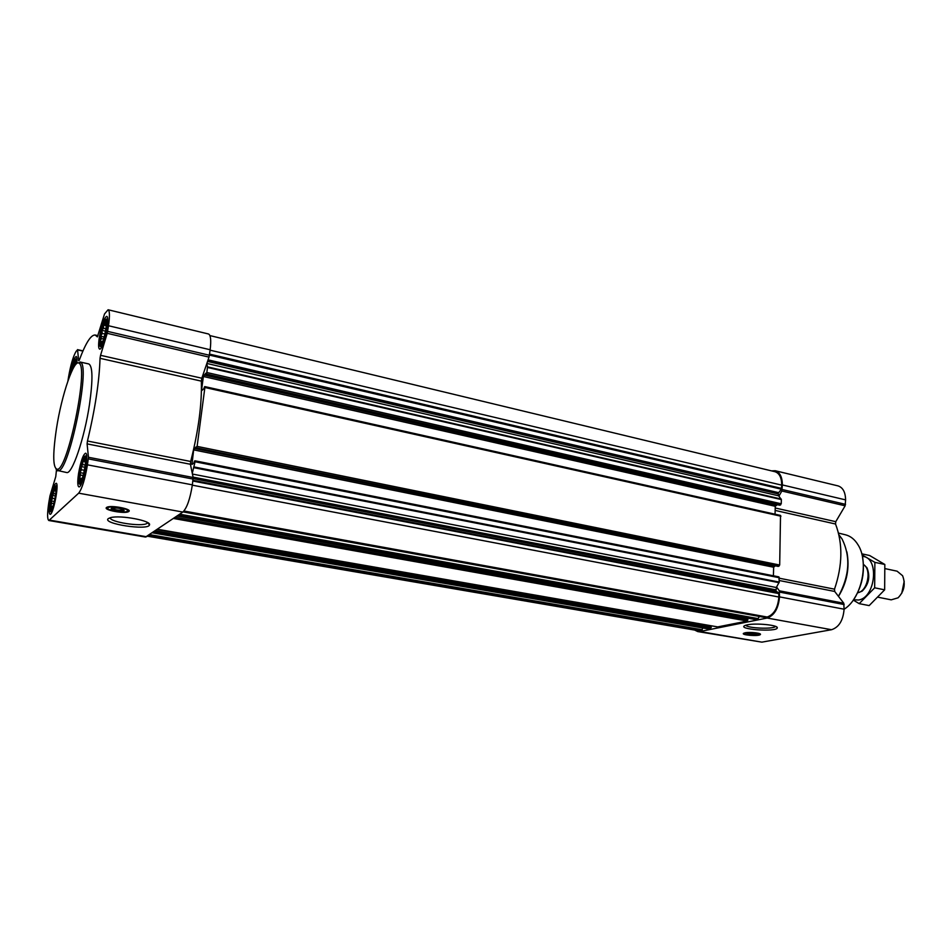 <?xml version="1.0" encoding="UTF-8"?>
<svg xmlns="http://www.w3.org/2000/svg" width="952" height="952" viewBox="0 0 952 952"><rect width="100%" height="100%" fill="white"/><g stroke="black" fill="none" stroke-linecap="round" stroke-linejoin="round"><path stroke-width="1.43" d="M775.499 626.38L775.333 626.571C772.846 629.415 746.915 628.213 745.844 625.202M100.305 336.318L100.21 344.517C102.519 348.551 109.075 318.147 105.315 320.776C103.423 322.906 101.757 328.095 100.305 336.318M101.9 343.363L100.65 343.981L101.388 342.065L100.293 341.221L101.447 338.46L100.769 336.223L102.209 333.414L101.947 330.332L103.494 328.25L103.53 325.096L104.946 324.323L105.089 321.883L106.196 322.704L106.279 321.764M75.862 364.318C76.005 361.439 75.732 360.177 75.029 360.534C73.59 362.093 72.197 366.353 70.841 373.303M72.269 370.138L73.53 367.21L73.542 364.318L74.803 363.676L74.887 361.486L75.886 362.141M50.777 501.002C50.063 505.821 50.004 508.808 50.599 509.974C52.729 513.414 58.286 484.937 54.99 487.448C53.467 489.197 52.062 493.707 50.777 501.002M52.146 508.654L50.861 509.094L51.634 507.023L50.67 505.964L51.801 503.251L51.218 500.954L52.562 498.336L52.336 495.385L53.74 493.588L53.74 490.72L55.002 490.244L55.061 488.186L55.93 489.102M79.504 472.68C78.778 477.702 78.754 480.867 79.421 482.152C81.967 486.258 88.203 454.854 84.264 457.769C82.467 459.757 80.872 464.731 79.504 472.68M81.063 481.141L79.742 481.307L80.539 479.106L79.444 478.011L80.646 475.072L79.98 472.62L81.444 469.764L81.194 466.563L82.741 464.576L82.764 461.446L84.192 460.887L84.3 458.602L85.43 459.507M108.088 309.757L208.5 333.985C210.725 335.033 211.273 340.292 210.166 349.753L209.012 357.107L201.824 378.23L100.555 355.31L107.219 333.319L108.504 325.739C109.873 316.005 109.73 310.685 108.088 309.757L104.53 313.946L97.378 336.889L95.176 335.021C90.904 334.735 85.585 343.172 79.23 360.32L78.671 360.748L77.576 349.896L76.16 351.288C73.221 356.167 70.662 364.854 68.496 377.337L67.937 380.919M196.052 446.904L193.649 449.891L191.947 464.457L193.922 462.969L194.422 461.173L194.97 460.792L195.077 461.756L192.28 473.322L190.412 464.278L190.686 461.482C198.48 430.732 202.026 403.945 201.336 381.133L201.824 378.23M196.088 446.893L196.088 448.261L778.046 566.369M206.751 363.759L207.524 366.865L206.846 372.518L206.334 374.029L205.822 374.481L205.775 373.208L203.371 376.492L201.622 389.725L201.717 390.618L203.716 388.856L204.668 386.631L204.882 387.488L197.112 446.381L196.088 448.261M195.041 460.851L778.914 576.888L779.26 582.088L776.582 587.003L779.307 590.787L779.521 596.88C778.486 608.411 774.357 615.456 767.145 618.038L699.887 631.533L697.721 631.569L694.674 630.081M206.858 363.45L778.665 495.825L781.354 499.574L781.247 503.786L779.605 505.179M777.356 504.691L775.261 506.297L775.047 514.199M204.858 386.679L780.521 515.425L779.688 565.036L778.117 566.404M775.297 565.833L773.643 567.225L773.417 575.805M209.928 335.592L774.964 471.704C779.39 473.168 781.651 477.654 781.723 485.139L781.366 489.185L778.177 493.362L778.665 495.825M711.251 625.797L710.704 628.415L708.062 628.879M177.465 515.722L747.808 618.288L747.308 621.037L717.748 626.904M759.434 616.468L757.828 618.907L754.865 619.407M193.173 478.594L775.892 591.002L778.724 592.965L778.879 597.023C777.891 607.923 774 614.587 767.181 617.027L764.801 617.42M771.513 470.871L775.214 470.728C779.902 472.287 782.282 477.012 782.365 484.937L781.842 491.006L778.926 496.159M775.214 470.728L838.022 485.889C842.889 487.472 845.424 492.136 845.602 499.883L845.138 505.81L835.773 521.684L775.214 507.987M697.721 631.569L761.874 642.148L831.536 629.712C838.974 627.285 843.163 620.442 844.091 609.209L843.781 603.247L834.69 591.454L834.511 589.169C842.603 565.321 842.948 543.604 835.535 524.016L835.773 521.684M745.071 632.806C749.974 631.747 762.35 633.211 760.279 634.603C758.589 636.436 741.025 635.127 743.5 633.354L745.071 632.806M747.368 624.833C755.947 622.906 777.843 625.048 777.284 627.749C777.772 632.461 734.92 629.284 745.356 625.369L747.368 624.833M702.838 627.987L701.814 630.212L697.864 630.629L147.417 536.202M776.582 587.003L775.892 591.002M190.412 464.278L87.096 443.882L88.453 457.269L87.453 464.838C84.966 479.368 82.039 488.816 78.671 493.172L48.873 520.518C47.231 519.435 47.195 513.604 48.742 503.025L49.968 495.921L55.763 476.607L56.477 469.907M201.336 381.133L100.031 358.309L100.555 355.31M100.031 358.309C99.305 381.573 95.117 409.134 87.453 441.014L87.096 443.882M192.28 473.322L193.137 477.499L192.363 484.854C190.126 498.931 186.949 508.011 182.844 512.057L145.537 537.059L48.873 520.518M106.529 507.499L106.755 507.356C110.575 504.738 133.447 509.213 128.591 511.593C125.033 514.116 102.876 510.034 106.529 507.499M108.349 518.566L110.575 517.638C120.273 514.818 151.892 520.792 149.476 524.897C148.619 530.895 101.269 523.695 108.349 518.566M49.968 501.811C48.861 509.356 48.897 513.509 50.063 514.282C53.133 515.639 59.488 483.009 56.12 483.259C54.026 484.508 51.967 490.685 49.968 501.811M76.755 363.474C77.16 359.118 76.969 356.774 76.172 356.453C73.994 357.869 71.864 364.283 69.77 375.695L69.71 376.064M99.305 337.603C98.306 344.576 98.401 348.408 99.591 349.11C102.971 350.788 110.396 316.326 106.648 316.338C104.042 317.92 101.602 325.013 99.305 337.603M78.54 473.632C77.409 481.629 77.529 486.044 78.885 486.877C82.515 488.447 89.547 453.021 85.573 453.2C83.074 454.568 80.73 461.387 78.54 473.632M80.004 361.998L88.786 363.95C92.737 366.151 92.975 379.574 89.524 404.219C84.514 438.337 71.995 474.929 66.569 472.513L58.655 470.752C69.365 469.919 90.345 367.353 80.813 362.45L77.766 362.938M854.039 598.951C862.131 586.17 864.975 572.307 862.56 557.372M844.091 609.304L845.078 608.602C861.846 597.261 869.069 561.954 858.097 544.937C854.765 539.427 850.541 536.047 845.436 534.786L838.498 533.084M838.486 596.368C847.018 582.481 849.815 567.654 846.887 551.886M838.45 596.333C849.577 575.805 850.779 556.682 842.056 538.975L838.902 534.774M756.174 633.77L747.617 633.413M748.01 633.318C752.258 632.949 755.162 633.235 756.733 634.175C756.888 635.508 744.44 634.579 747.391 633.485L748.01 633.318M745.928 632.949C753.972 632.426 758.339 632.997 759.018 634.663C756.804 636.019 743.405 635.032 744.428 633.58L745.928 632.949M56.037 469.098L57.727 470.859M56.406 428.971C52.515 455.496 52.919 468.943 57.608 469.3C68.032 468.42 88.536 368.21 79.278 363.378C74.339 357.488 61.582 394.83 56.406 428.971M149.476 524.897L147.631 522.612L146.905 523.41C141.991 527.099 109.266 522.065 110.277 517.721M124.153 510.403C123.855 512.331 109.099 509.986 111.36 508.368L112.098 508.059C118.024 507.737 122.046 508.511 124.153 510.403L123.308 509.903C118.56 510.558 114.787 509.951 111.991 508.082M107.933 507.749C110.777 505.072 133.042 509.582 126.759 511.545C122.57 513.271 105.505 509.986 107.814 507.868L107.933 507.749M107.683 508.118L107.743 506.976M127.937 509.689L127.687 510.772M79.147 473.025C78.183 479.998 78.326 483.652 79.587 484.009C82.61 484.354 88.072 456.853 85.133 456.091C83.062 456.793 81.063 462.434 79.147 473.025M50.492 501.299C49.54 507.844 49.611 511.283 50.682 511.64C53.252 511.962 58.215 486.484 55.704 485.913C53.966 486.591 52.229 491.72 50.492 501.299M76.196 363.962L75.72 359.059C74.018 359.725 72.257 364.794 70.436 374.279M106.219 321.502L105.969 322.097M99.936 336.782C99.079 342.863 99.21 346.04 100.305 346.338C103.161 346.814 108.933 320.003 106.16 319.17C104.018 320.05 101.947 325.917 99.936 336.782M83.169 475.548L80.646 475.072M83.752 473.334L79.98 472.62M84.407 470.324L81.444 469.764M84.942 467.277L81.194 466.563M85.24 465.052L82.741 464.576M85.478 461.958L82.764 461.446M85.49 461.137L84.192 460.887M85.323 458.805L84.609 458.662M81.896 479.356L80.539 479.106M82.217 478.523L79.444 478.011M53.883 503.62L51.801 503.251M54.407 501.525L51.218 500.954M54.978 498.765L52.562 498.336M55.466 495.944L52.336 495.385M55.728 493.945L53.74 493.588M55.954 491.113L53.74 490.72M55.966 490.423L55.002 490.244M52.741 507.214L51.634 507.023M53.038 506.381L50.67 505.964M75.482 364.759L73.542 364.318M75.874 363.914L74.803 363.676M103.637 338.971L101.447 338.46M104.208 337.02L100.769 336.223M104.958 334.057L102.209 333.414M105.553 331.177L101.947 330.332M105.946 328.821L103.494 328.25M106.303 325.751L103.53 325.096M106.374 324.668L104.946 324.323M101.4 344.16L100.722 344.005M102.411 342.303L101.388 342.065M102.637 341.756L100.293 341.221M901.722 593.37L904.21 581.255M878.196 597.261L891.215 599.843L898.069 597.82C904.245 591.406 905.757 584.04 902.591 575.722L897.082 571.176L885.17 568.653M857.645 592.703C867.546 591.692 872.127 569.356 863.428 564.536M861.75 553.814L869.64 555.516L884.824 564.476L884.658 589.835L869.164 605.591L859.204 603.651L874.662 587.812L874.876 562.358L862.024 554.873M853.254 600.093L859.204 603.651M884.658 589.835L874.662 587.812M884.824 564.476L874.876 562.358M857.526 592.941L862.167 591.132C868.867 584.373 870.461 576.579 866.951 567.749L863.404 564.262M853.48 599.76L858.514 600.022C875.947 597.725 879.481 556.682 862.369 556.408M194.386 467.004L779.26 582.088M195.077 461.756L779.367 577.745M197.112 446.381L779.688 565.036M204.882 387.488L780.938 516.222M206.846 372.518L781.247 503.786M207.524 367.448L781.354 499.574M209.595 354.12L781.64 488.424M210.118 350.181L781.723 485.139M152.415 532.799L708.252 628.915M153.724 531.906L710.704 628.415M717.867 626.952L157.592 529.276L717.986 626.952M173.442 518.459L747.308 621.037M177.703 515.556L755.138 619.454M179.178 514.556L757.828 618.907M764.908 617.467L183.058 511.89L765.027 617.455M183.95 511.01L767.181 617.027M845.602 499.883L782.365 484.937M845.543 504.358L782.246 489.518M845.138 505.81L781.842 491.006M835.535 524.016L775.154 510.415M834.511 589.169L779.355 578.233M834.69 591.454L779.295 580.518M843.781 603.247L779.307 590.787M844.15 604.556L779.652 592.12M844.091 609.209L779.521 596.88M831.536 629.712L767.145 618.038M761.874 642.148L699.887 631.533M192.863 481.034L778.962 593.608M192.316 485.163L778.879 597.023M148.988 535.143L701.814 630.212M147.976 535.821L699.922 630.593M209.464 355.096L781.366 489.185M208.083 359.844L778.438 492.612M207.774 360.772L778.177 493.362M207.548 361.427L778.153 493.933M207.524 366.865L781.223 499.062M206.334 374.029L780.581 504.965M205.87 374.469L779.759 505.214M203.883 374.993L775.916 505.131M203.371 376.492L775.261 506.297M201.622 389.725L202.526 389.927M196.588 447.868L779.022 566.19M196.124 448.237L778.189 566.404M194.16 448.416L774.309 566.071M193.649 449.891L773.643 567.225M191.852 463.493L192.97 463.707M194.22 467.753L779.093 582.683M192.423 474.048L776.285 587.515M193.054 477.107L775.666 589.776M193.185 477.868L775.642 590.371M192.958 480.308L778.724 592.965M179.702 514.199L758.185 618.61M177.036 516.02L747.986 618.633M175.192 517.269L747.951 619.919M157.175 529.55L711.358 626.107M155.402 530.764L711.311 627.344M149.738 534.631L702.219 629.748M82.895 351.098L77.576 349.896M210.166 349.753L108.504 325.739M209.44 355.251L107.647 331.391M209.012 357.107L107.219 333.319M190.686 461.482L87.453 441.014M193.137 477.499L88.453 457.269M193.125 479.082L88.358 458.888M192.363 484.854L87.453 464.838M182.844 512.057L78.671 493.172M146.62 536.75L49.718 520.149M861.405 582.624L862.917 575.282M105.934 322.49L105.315 320.776M100.793 343.922L100.21 344.517M75.589 362.034L75.029 360.534M55.418 488.543L54.99 487.448M51.646 508.844L50.599 509.974M84.74 458.995L84.264 457.769M80.432 481.081L79.421 482.152M205.822 374.481L779.676 505.214M204.775 386.595L780.521 515.425M194.97 460.792L778.914 576.888M177.667 515.579L754.995 619.454M177.477 515.71L747.808 618.288M152.391 532.822L708.157 628.915M82.991 350.883L77.469 349.634M98.008 335.687L95.176 335.021M776.32 626.749L777.284 627.749M57.608 469.3L58.655 470.752M79.278 363.378L80.813 362.45M146.905 523.41L147.072 522.267M128.591 511.593L128.77 510.308M107.814 507.868L107.516 507.178M79.587 484.009L80.765 484.984M85.133 456.091L86.596 455.627M50.682 511.64L51.694 512.462M55.704 485.913L56.965 485.496M75.72 359.059L76.934 358.702M100.305 346.338L101.412 347.313M106.16 319.17L107.552 318.777"/></g></svg>
